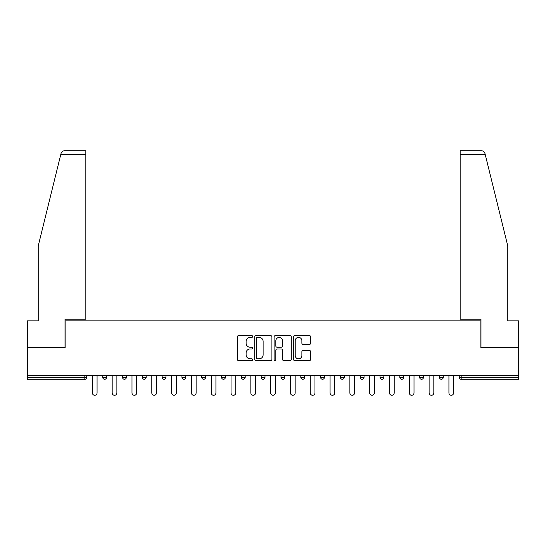 <?xml version="1.0" encoding="UTF-8"?>
<svg xmlns="http://www.w3.org/2000/svg" width="546" height="546" viewBox="0 0 546 546"><rect width="100%" height="100%" fill="white"/><g stroke="black" fill="none" stroke-linecap="round" stroke-linejoin="round"><path stroke-width="0.82" d="M252.682 336.513A0.874 0.874 0 0 0 251.815 335.64L238.568 335.64A1.249 1.249 0 0 0 237.326 336.889L237.326 359.323A1.249 1.249 0 0 0 238.568 360.572L251.815 360.572A0.874 0.874 0 0 0 252.682 359.698A0.874 0.874 0 0 0 251.815 358.824L250.095 358.824A3.986 3.986 0 0 1 246.11 354.839L246.11 352.969A3.986 3.986 0 0 1 250.095 348.976L251.815 348.976A0.874 0.874 0 0 0 252.682 348.109A0.874 0.874 0 0 0 251.815 347.236L250.095 347.236A3.986 3.986 0 0 1 246.11 343.243L246.11 341.38A3.986 3.986 0 0 1 250.095 337.387L251.815 337.387A0.874 0.874 0 0 0 252.682 336.513M309.425 344.43A1.249 1.249 0 0 0 310.674 343.181L310.674 336.889A1.249 1.249 0 0 0 309.425 335.64L294.717 335.64A1.249 1.249 0 0 0 293.468 336.889L293.468 359.323A1.249 1.249 0 0 0 294.717 360.572L309.425 360.572A1.249 1.249 0 0 0 310.674 359.323L310.674 351.72A1.249 1.249 0 0 0 309.425 350.477L303.132 350.477A1.249 1.249 0 0 0 301.883 351.72L301.883 355.494A3.337 3.337 0 0 1 298.553 358.824A3.337 3.337 0 0 1 295.215 355.494L295.215 340.724A3.337 3.337 0 0 1 298.553 337.387A3.337 3.337 0 0 1 301.883 340.724L301.883 343.181A1.249 1.249 0 0 0 303.132 344.43L309.425 344.43M60.77 154.532L60.995 153.617C61.575 151.815 62.804 150.853 64.694 150.723L85.838 150.723L85.838 154.532L60.77 154.532L38.22 245.953L38.22 320.871L27.3 320.871L27.3 347.536L65.138 347.536L65.138 320.871L480.862 320.871L480.862 347.536L518.7 347.536L518.7 375.341L27.3 375.341L27.3 377.375L84.821 377.375L84.821 375.341M85.838 154.532L85.838 319.219L65.015 319.219L65.015 347.536L27.3 347.536L27.3 375.341M271.908 336.889A1.249 1.249 0 0 0 270.666 335.64L255.958 335.64A1.249 1.249 0 0 0 254.709 336.889L254.709 359.323A1.249 1.249 0 0 0 255.958 360.572L270.666 360.572A1.249 1.249 0 0 0 271.908 359.323L271.908 336.889M275.334 335.64L290.042 335.64A1.249 1.249 0 0 1 291.291 336.889L291.291 359.323A1.249 1.249 0 0 1 290.042 360.572L283.749 360.572A1.249 1.249 0 0 1 282.5 359.323L282.5 350.225A1.249 1.249 0 0 0 281.258 348.976L277.081 348.976A1.249 1.249 0 0 0 275.832 350.225L275.832 359.698A0.874 0.874 0 0 1 274.966 360.572A0.874 0.874 0 0 1 274.092 359.698L274.092 336.889A1.249 1.249 0 0 1 275.334 335.64M84.821 379.279A1.904 1.904 0 0 0 86.725 377.375L84.821 377.375L84.821 379.279A1.904 1.904 0 0 0 86.725 377.375L86.725 375.341L86.725 377.375A1.904 1.904 0 0 1 84.821 379.279L27.3 379.279L27.3 377.375M518.7 375.341L518.7 379.279L461.179 379.279A1.904 1.904 0 0 1 459.275 377.375L459.275 375.341M102.723 375.341L102.723 377.375L102.723 375.341M104.627 379.279A1.904 1.904 0 0 1 102.723 377.375A1.904 1.904 0 0 0 104.627 379.279A1.904 1.904 0 0 0 106.531 377.375L106.531 375.341L106.531 377.375A1.904 1.904 0 0 1 104.627 379.279A1.904 1.904 0 0 1 102.723 377.375L106.531 377.375A1.904 1.904 0 0 1 104.627 379.279M122.529 375.341L122.529 377.375L122.529 375.341M126.344 375.341L126.344 377.375L126.344 375.341M142.342 375.341L142.342 377.375L142.342 375.341M146.151 375.341L146.151 377.375L146.151 375.341M162.148 375.341L162.148 377.375L162.148 375.341M165.957 375.341L165.957 377.375A1.904 1.904 0 0 1 164.053 379.279A1.904 1.904 0 0 1 162.148 377.375A1.904 1.904 0 0 0 164.053 379.279A1.904 1.904 0 0 0 165.957 377.375A1.904 1.904 0 0 1 164.053 379.279A1.904 1.904 0 0 1 162.148 377.375L165.957 377.375M181.955 377.375A1.904 1.904 0 0 0 183.865 379.279A1.904 1.904 0 0 0 185.77 377.375L185.77 375.341L185.77 377.375L181.955 377.375A1.904 1.904 0 0 0 183.865 379.279A1.904 1.904 0 0 1 181.955 377.375L181.955 375.341M201.767 375.341L201.767 377.375L201.767 375.341M205.576 375.341L205.576 377.375A1.904 1.904 0 0 1 203.672 379.279A1.904 1.904 0 0 1 201.767 377.375L205.576 377.375A1.904 1.904 0 0 1 203.672 379.279M221.574 375.341L221.574 377.375L221.574 375.341M225.382 375.341L225.382 377.375A1.904 1.904 0 0 1 223.478 379.279A1.904 1.904 0 0 1 221.574 377.375L225.382 377.375A1.904 1.904 0 0 1 223.478 379.279M245.195 375.341L245.195 377.375L241.38 377.375A1.904 1.904 0 0 0 243.291 379.279A1.904 1.904 0 0 1 241.38 377.375L241.38 375.341M265.001 375.341L265.001 377.375L261.193 377.375A1.904 1.904 0 0 0 263.097 379.279A1.904 1.904 0 0 1 261.193 377.375L261.193 375.341M280.999 375.341L280.999 377.375L280.999 375.341M284.807 375.341L284.807 377.375L284.807 375.341M300.805 375.341L300.805 377.375L300.805 375.341M304.62 375.341L304.62 377.375L304.62 375.341M320.618 375.341L320.618 377.375L320.618 375.341M324.426 375.341L324.426 377.375L324.426 375.341M340.424 375.341L340.424 377.375L340.424 375.341M344.233 375.341L344.233 377.375L344.233 375.341M364.046 375.341L364.046 377.375A1.904 1.904 0 0 1 362.135 379.279A1.904 1.904 0 0 1 360.23 377.375L360.23 375.341M383.852 375.341L383.852 377.375A1.904 1.904 0 0 1 381.947 379.279A1.904 1.904 0 0 1 380.043 377.375L380.043 375.341M403.658 375.341L403.658 377.375A1.904 1.904 0 0 1 401.754 379.279A1.904 1.904 0 0 1 399.849 377.375L399.849 375.341M423.471 375.341L423.471 377.375A1.904 1.904 0 0 1 421.56 379.279A1.904 1.904 0 0 1 419.656 377.375L419.656 375.341M441.373 379.279A1.904 1.904 0 0 0 443.277 377.375L443.277 375.341L443.277 377.375A1.904 1.904 0 0 1 441.373 379.279A1.904 1.904 0 0 1 439.469 377.375L439.469 375.341M124.44 379.279A1.904 1.904 0 0 1 122.529 377.375A1.904 1.904 0 0 0 124.44 379.279A1.904 1.904 0 0 0 126.344 377.375A1.904 1.904 0 0 1 124.44 379.279A1.904 1.904 0 0 1 122.529 377.375L126.344 377.375A1.904 1.904 0 0 1 124.44 379.279M144.246 379.279A1.904 1.904 0 0 1 142.342 377.375A1.904 1.904 0 0 0 144.246 379.279A1.904 1.904 0 0 0 146.151 377.375A1.904 1.904 0 0 1 144.246 379.279A1.904 1.904 0 0 1 142.342 377.375L146.151 377.375A1.904 1.904 0 0 1 144.246 379.279M243.291 379.279A1.904 1.904 0 0 0 245.195 377.375A1.904 1.904 0 0 1 243.291 379.279A1.904 1.904 0 0 1 241.38 377.375M263.097 379.279A1.904 1.904 0 0 0 265.001 377.375A1.904 1.904 0 0 1 263.097 379.279A1.904 1.904 0 0 1 261.193 377.375M282.903 379.279A1.904 1.904 0 0 1 280.999 377.375A1.904 1.904 0 0 0 282.903 379.279A1.904 1.904 0 0 0 284.807 377.375A1.904 1.904 0 0 1 282.903 379.279A1.904 1.904 0 0 1 280.999 377.375L284.807 377.375A1.904 1.904 0 0 1 282.903 379.279M302.709 379.279A1.904 1.904 0 0 1 300.805 377.375L304.62 377.375A1.904 1.904 0 0 1 302.709 379.279A1.904 1.904 0 0 0 304.62 377.375M322.522 379.279A1.904 1.904 0 0 1 320.618 377.375L324.426 377.375A1.904 1.904 0 0 1 322.522 379.279A1.904 1.904 0 0 0 324.426 377.375A1.904 1.904 0 0 1 322.522 379.279M342.328 379.279A1.904 1.904 0 0 1 340.424 377.375A1.904 1.904 0 0 0 342.328 379.279A1.904 1.904 0 0 0 344.233 377.375A1.904 1.904 0 0 1 342.328 379.279A1.904 1.904 0 0 1 340.424 377.375L344.233 377.375M257.33 337.387A0.874 0.874 0 0 0 256.456 338.261L256.456 357.951A0.874 0.874 0 0 0 257.33 358.824L259.132 358.824A3.986 3.986 0 0 0 263.124 354.839L263.124 341.38A3.986 3.986 0 0 0 259.132 337.387L257.33 337.387M282.5 340.786A3.337 3.337 0 0 0 279.17 337.448A3.337 3.337 0 0 0 275.832 340.786L275.832 345.987A1.249 1.249 0 0 0 277.081 347.236L281.258 347.236A1.249 1.249 0 0 0 282.5 345.987L282.5 340.786M92.376 375.341L92.376 392.929A2.348 2.348 0 0 0 94.724 395.277A2.348 2.348 0 0 0 97.072 392.929L97.072 375.341M112.183 375.341L112.183 392.929A2.348 2.348 0 0 0 114.53 395.277A2.348 2.348 0 0 0 116.885 392.929L116.885 375.341M131.995 375.341L131.995 392.929A2.348 2.348 0 0 0 134.343 395.277A2.348 2.348 0 0 0 136.691 392.929L136.691 375.341M151.802 375.341L151.802 392.929A2.348 2.348 0 0 0 154.149 395.277A2.348 2.348 0 0 0 156.497 392.929L156.497 375.341M171.608 375.341L171.608 392.929A2.348 2.348 0 0 0 173.956 395.277A2.348 2.348 0 0 0 176.31 392.929L176.31 375.341M191.421 375.341L191.421 392.929A2.348 2.348 0 0 0 193.769 395.277A2.348 2.348 0 0 0 196.116 392.929L196.116 375.341M85.838 150.723L70.598 150.723L85.838 150.723M60.995 153.617C61.35 152.593 61.35 152.593 60.995 153.617C61.35 152.593 61.35 152.593 60.995 153.617M485.23 154.532L460.162 154.532L460.162 319.219L480.985 319.219L480.985 347.536L518.7 347.536L518.7 320.871L507.78 320.871L507.78 245.953L485.005 153.617C484.65 152.593 484.65 152.593 485.005 153.617C484.65 152.593 484.65 152.593 485.005 153.617C484.425 151.815 483.196 150.853 481.306 150.723L460.162 150.723L481.306 150.723M460.162 154.532L460.162 150.723M211.227 375.341L211.227 392.929A2.348 2.348 0 0 0 213.575 395.277A2.348 2.348 0 0 0 215.923 392.929L215.923 375.341M231.033 375.341L231.033 392.929A2.348 2.348 0 0 0 233.381 395.277A2.348 2.348 0 0 0 235.735 392.929L235.735 375.341M250.839 375.341L250.839 392.929A2.348 2.348 0 0 0 253.194 395.277A2.348 2.348 0 0 0 255.542 392.929L255.542 375.341M270.652 375.341L270.652 392.929A2.348 2.348 0 0 0 273 395.277A2.348 2.348 0 0 0 275.348 392.929L275.348 375.341M290.458 375.341L290.458 392.929A2.348 2.348 0 0 0 292.806 395.277A2.348 2.348 0 0 0 295.161 392.929L295.161 375.341M310.264 375.341L310.264 392.929A2.348 2.348 0 0 0 312.619 395.277A2.348 2.348 0 0 0 314.967 392.929L314.967 375.341M330.077 375.341L330.077 392.929A2.348 2.348 0 0 0 332.425 395.277A2.348 2.348 0 0 0 334.773 392.929L334.773 375.341M349.884 375.341L349.884 392.929A2.348 2.348 0 0 0 352.231 395.277A2.348 2.348 0 0 0 354.579 392.929L354.579 375.341M369.69 375.341L369.69 392.929A2.348 2.348 0 0 0 372.044 395.277A2.348 2.348 0 0 0 374.392 392.929L374.392 375.341M389.503 375.341L389.503 392.929A2.348 2.348 0 0 0 391.851 395.277A2.348 2.348 0 0 0 394.198 392.929L394.198 375.341M409.309 375.341L409.309 392.929A2.348 2.348 0 0 0 411.657 395.277A2.348 2.348 0 0 0 414.005 392.929L414.005 375.341M429.115 375.341L429.115 392.929A2.348 2.348 0 0 0 431.47 395.277A2.348 2.348 0 0 0 433.817 392.929L433.817 375.341M448.928 375.341L448.928 392.929A2.348 2.348 0 0 0 451.276 395.277A2.348 2.348 0 0 0 453.624 392.929L453.624 375.341M461.179 375.341L461.179 377.375L518.7 377.375M459.275 377.375L461.179 377.375L461.179 379.279M183.865 379.279A1.904 1.904 0 0 0 185.77 377.375M362.135 379.279A1.904 1.904 0 0 0 364.046 377.375L360.23 377.375M381.947 379.279A1.904 1.904 0 0 0 383.852 377.375L380.043 377.375M401.754 379.279A1.904 1.904 0 0 0 403.658 377.375L399.849 377.375M421.56 379.279A1.904 1.904 0 0 0 423.471 377.375L419.656 377.375M443.277 377.375L439.469 377.375"/></g></svg>
